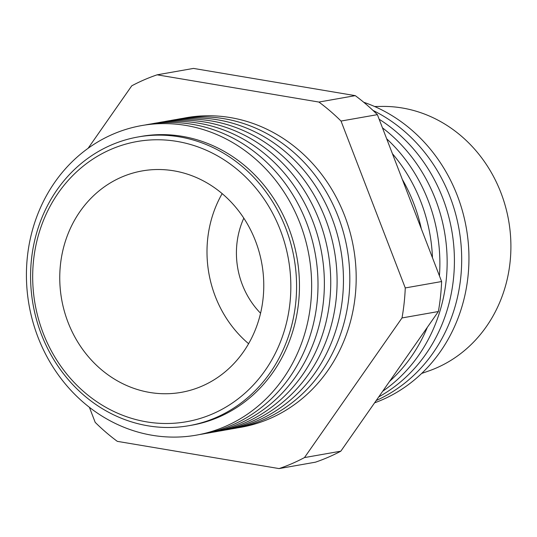 <?xml version="1.0" encoding="UTF-8"?>
<svg xmlns="http://www.w3.org/2000/svg" width="537" height="537" viewBox="0 0 537 537"><rect width="100%" height="100%" fill="white"/><g stroke="black" fill="none" stroke-linecap="round" stroke-linejoin="round"><path stroke-width="0.81" d="M243.811 218.163A79.993 72.341 -100 0 0 260.566 313.232M173.8 170.82A112.428 101.668 -100 0 0 142.251 170.914A112.428 101.668 -100 0 0 59.822 281.932A112.428 101.668 -100 0 0 149.722 392.446A112.428 101.668 -100 0 0 181.271 392.352A112.428 101.668 -100 0 0 263.701 281.334A112.428 101.668 -100 0 0 173.8 170.82M222.157 193.615A112.428 101.668 -100 0 0 248.604 343.7M421.673 373.443L428.774 370.953A135.774 122.785 -100 0 0 510.15 231.487A135.774 122.785 -100 0 0 402.247 107.984A135.774 122.785 -100 0 0 382.156 106.42L374.625 106.507M374.591 402.837A158.261 143.117 -100 0 0 468.841 251.954A158.261 143.117 -100 0 0 363.703 102.252M376.215 400.515A158.261 143.117 -100 0 0 461.679 257.585A158.261 143.117 -100 0 0 372.987 110.414M378.733 396.91A158.261 143.117 -100 0 0 454.416 261.056A158.261 143.117 -100 0 0 379.142 119.221M382.68 391.265A158.261 143.117 -100 0 0 382.472 127.86M389.627 381.317A158.261 143.117 -100 0 0 427.351 327.302M439.427 275.817A158.261 143.117 -100 0 0 386.68 138.801M432.466 257.733A158.261 143.117 -100 0 0 392.406 153.676M421.337 228.822A158.261 143.117 -100 0 0 402.3 179.378M146.527 421.854A142.265 128.652 -100 0 0 289.94 303.217A142.265 128.652 -100 0 0 176.995 141.412A142.265 128.652 -100 0 0 33.583 260.056A142.265 128.652 -100 0 0 146.527 421.854M179.277 136.834A146.588 132.558 80 0 1 296.491 280.925A146.588 132.558 80 0 1 189.024 425.673A146.588 132.558 80 0 1 147.883 425.794A146.588 132.558 80 0 1 30.669 281.703A146.588 132.558 80 0 1 138.137 136.955A146.588 132.558 80 0 1 179.277 136.834M138.137 136.955L141.016 136.445A146.588 132.558 80 0 1 182.157 136.324A146.588 132.558 80 0 1 299.371 280.415A146.588 132.558 80 0 1 191.904 425.17L189.024 425.673M185.862 125.43A157.18 142.137 80 0 1 310.655 304.197A157.18 142.137 80 0 1 152.199 435.279A157.18 142.137 80 0 1 27.414 256.511A157.18 142.137 80 0 1 185.862 125.43M144.943 125.04A157.18 142.137 80 0 1 192.226 124.309A157.18 142.137 80 0 1 317.964 280.596A157.18 142.137 80 0 1 199.489 434.547M151.3 123.919A157.18 142.137 80 0 1 198.589 123.188A157.18 142.137 80 0 1 324.328 279.475A157.18 142.137 80 0 1 205.852 433.426M157.663 122.798A157.18 142.137 80 0 1 204.946 122.067A157.18 142.137 80 0 1 330.691 278.354A157.18 142.137 80 0 1 212.209 432.305M164.027 121.677A157.18 142.137 80 0 1 211.31 120.946A157.18 142.137 80 0 1 337.048 277.233A157.18 142.137 80 0 1 218.572 431.184M170.39 120.556A157.18 142.137 80 0 1 217.673 119.825A157.18 142.137 80 0 1 343.412 276.112A157.18 142.137 80 0 1 224.936 430.063M176.754 119.429A157.18 142.137 80 0 1 224.036 118.704A157.18 142.137 80 0 1 349.775 274.991A157.18 142.137 80 0 1 231.299 428.942M183.11 118.308A157.18 142.137 80 0 1 230.4 117.583A157.18 142.137 80 0 1 356.138 273.87A157.18 142.137 80 0 1 237.663 427.821M355.266 95.646L193.488 68.414L157.133 74.818L318.911 102.057A206.477 186.715 80 0 1 341.029 121.053L377.383 114.65A206.477 186.715 80 0 0 355.266 95.646L318.911 102.057M89.397 407.301L95.19 422.351A206.477 186.715 80 0 0 117.314 441.354L279.092 468.586L315.447 462.182A206.477 186.715 80 0 0 340.827 451.181L438.367 311.534A206.477 186.715 80 0 0 441.622 281.536L377.383 114.65M88.115 148.293L131.753 85.819A206.477 186.715 80 0 1 157.133 74.818M340.827 451.181L304.472 457.584A206.477 186.715 80 0 1 279.092 468.586M304.472 457.584L402.012 317.944L438.367 311.534M441.622 281.536L405.267 287.939A206.477 186.715 80 0 1 402.012 317.944M405.267 287.939L341.029 121.053"/></g></svg>
